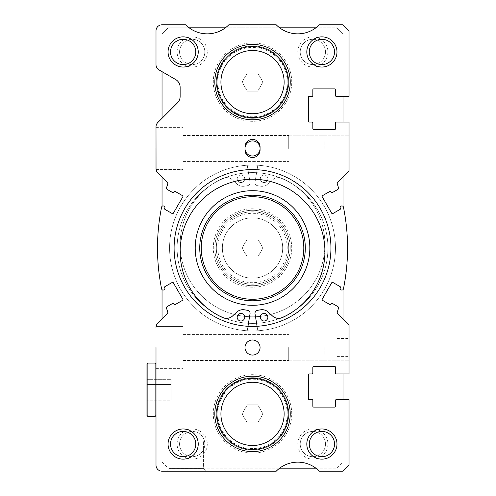 <?xml version="1.0" encoding="UTF-8"?>
<svg xmlns="http://www.w3.org/2000/svg" width="496" height="496" viewBox="0 0 496 496"><rect width="100%" height="100%" fill="white"/><g stroke="black" fill="none" stroke-linecap="round" stroke-linejoin="round"><path stroke-width="0.37" stroke-dasharray="2.48 1.86" d="M156.085 326.424L183.154 326.424L183.154 347.535L183.154 326.424L183.154 347.535L183.154 326.424L156.085 326.424L156.004 347.535L156.004 327.41A6.033 6.033 0 0 1 157.771 323.144L167.369 313.546A1.507 1.507 0 0 0 167.741 312.009A205.102 205.102 0 0 1 166.557 308.301A1.507 1.507 0 0 1 167.245 306.553L172.583 303.471A0.905 0.905 0 0 1 173.817 303.806L174.04 304.197A0.905 0.905 0 0 0 175.28 304.525L182.46 300.378A0.905 0.905 0 0 0 182.795 299.144L173.364 282.819A0.905 0.905 0 0 0 172.131 282.484L164.945 286.632A0.905 0.905 0 0 0 164.616 287.872L164.839 288.263A0.905 0.905 0 0 1 164.511 289.497L163.841 289.881A1.507 1.507 0 0 1 161.609 288.877A205.102 205.102 0 0 1 161.609 207.123A1.507 1.507 0 0 1 163.841 206.119L164.511 206.503A0.905 0.905 0 0 1 164.839 207.737L164.616 208.128A0.905 0.905 0 0 0 164.945 209.368L172.131 213.516A0.905 0.905 0 0 0 173.364 213.181L182.795 196.856A0.905 0.905 0 0 0 182.46 195.622L175.28 191.475A0.905 0.905 0 0 0 174.04 191.803L173.817 192.194A0.905 0.905 0 0 1 172.583 192.529L167.245 189.447A1.507 1.507 0 0 1 166.557 187.699A205.102 205.102 0 0 1 167.741 183.991A1.507 1.507 0 0 0 167.369 182.454L157.771 172.856A6.033 6.033 0 0 1 156.004 168.59L156.066 169.446M156.004 347.535L156.004 465.167A6.033 6.033 0 0 0 162.037 471.2L276.229 471.2A30.163 30.163 0 0 1 319.306 471.2L343.009 471.2L349.041 465.167L349.041 399.565L336.375 399.565A0.905 0.905 0 0 0 335.47 400.47L335.47 406.199A0.905 0.905 0 0 1 334.564 407.104L313.751 407.104A0.905 0.905 0 0 1 312.846 406.199L312.846 400.47A0.905 0.905 0 0 0 311.947 399.565L309.231 399.565A0.905 0.905 0 0 1 308.326 398.66L308.326 374.833A0.905 0.905 0 0 1 309.231 373.928L311.947 373.928A0.905 0.905 0 0 0 312.846 373.023L312.846 367.294A0.905 0.905 0 0 1 313.751 366.389L334.564 366.389A0.905 0.905 0 0 1 335.47 367.294L335.47 373.023A0.905 0.905 0 0 0 336.375 373.928L349.041 373.928L349.041 324.911L337.677 313.546A1.507 1.507 0 0 1 337.311 312.009A205.102 205.102 0 0 0 338.489 308.301A1.507 1.507 0 0 0 337.801 306.553L332.469 303.471A0.905 0.905 0 0 0 331.229 303.806L331.006 304.197A0.905 0.905 0 0 1 329.772 304.525L322.586 300.378A0.905 0.905 0 0 1 322.257 299.144L331.681 282.819A0.905 0.905 0 0 1 332.921 282.484L340.101 286.632A0.905 0.905 0 0 1 340.436 287.872L340.206 288.263A0.905 0.905 0 0 0 340.541 289.497L341.211 289.881A1.507 1.507 0 0 0 343.437 288.877A205.102 205.102 0 0 0 343.437 207.123A1.507 1.507 0 0 0 341.211 206.119L340.541 206.503A0.905 0.905 0 0 0 340.206 207.737L340.436 208.128A0.905 0.905 0 0 1 340.101 209.368L332.921 213.516A0.905 0.905 0 0 1 331.681 213.181L322.257 196.856A0.905 0.905 0 0 1 322.586 195.622L329.772 191.475A0.905 0.905 0 0 1 331.006 191.803L331.229 192.194A0.905 0.905 0 0 0 332.469 192.529L337.801 189.447A1.507 1.507 0 0 0 338.489 187.699A205.102 205.102 0 0 0 337.311 183.991A1.507 1.507 0 0 1 337.677 182.454L349.041 171.089L349.041 122.072L336.375 122.072A0.905 0.905 0 0 0 335.47 122.977L335.47 128.706A0.905 0.905 0 0 1 334.564 129.611L313.751 129.611A0.905 0.905 0 0 1 312.846 128.706L312.846 122.977A0.905 0.905 0 0 0 311.947 122.072L309.231 122.072A0.905 0.905 0 0 1 308.326 121.167L308.326 97.34A0.905 0.905 0 0 1 309.231 96.435L311.947 96.435A0.905 0.905 0 0 0 312.846 95.53L312.846 89.801A0.905 0.905 0 0 1 313.751 88.896L334.564 88.896A0.905 0.905 0 0 1 335.47 89.801L335.47 95.53A0.905 0.905 0 0 0 336.375 96.435L349.041 96.435L349.041 30.833L343.009 24.8L319.306 24.8A30.163 30.163 0 0 1 276.229 24.8L228.817 24.8A30.163 30.163 0 0 1 185.74 24.8L162.037 24.8A6.033 6.033 0 0 0 156.004 30.833L156.004 64.697A6.033 6.033 0 0 0 159.024 69.917L175.609 79.496A9.046 9.046 0 0 1 180.135 87.333L180.135 96.46A9.046 9.046 0 0 1 177.487 102.858L157.771 122.568A6.033 6.033 0 0 0 156.004 126.833L156.004 148.465M288.722 347.535L288.722 360.505L288.722 347.535M349.041 347.535L349.041 334.905L349.041 347.535M183.154 148.465L183.154 127.354L183.154 148.465M288.722 148.465L288.722 135.495L288.722 148.465M349.041 148.465L349.041 135.836L349.041 148.465M183.154 347.535L183.154 368.646L183.154 347.535M330.944 248A78.424 78.424 0 0 0 252.526 169.576A78.424 78.424 0 0 0 174.102 248A78.424 78.424 0 0 0 252.526 326.424A78.424 78.424 0 0 0 330.944 248M290.228 413.893A37.702 37.702 0 0 0 252.526 376.191A37.702 37.702 0 0 0 214.824 413.893A37.702 37.702 0 0 0 252.526 451.596A37.702 37.702 0 0 0 290.228 413.893A37.702 37.702 0 0 0 252.526 376.191A37.702 37.702 0 0 0 214.824 413.893A37.702 37.702 0 0 0 252.526 451.596A37.702 37.702 0 0 0 290.228 413.893A37.702 37.702 0 0 0 252.526 376.191A37.702 37.702 0 0 0 214.824 413.893A37.702 37.702 0 0 0 252.526 451.596A37.702 37.702 0 0 0 290.228 413.893A37.702 37.702 0 0 0 252.526 376.191A37.702 37.702 0 0 0 214.824 413.893A37.702 37.702 0 0 0 252.526 451.596A37.702 37.702 0 0 0 290.228 413.893A37.702 37.702 0 0 0 252.526 376.191A37.702 37.702 0 0 0 214.824 413.893A37.702 37.702 0 0 0 252.526 451.596A37.702 37.702 0 0 0 290.228 413.893M290.228 82.107A37.702 37.702 0 0 0 252.526 44.404A37.702 37.702 0 0 0 214.824 82.107A37.702 37.702 0 0 0 252.526 119.809A37.702 37.702 0 0 0 290.228 82.107A37.702 37.702 0 0 0 252.526 44.404A37.702 37.702 0 0 0 214.824 82.107A37.702 37.702 0 0 0 252.526 119.809A37.702 37.702 0 0 0 290.228 82.107A37.702 37.702 0 0 0 252.526 44.404A37.702 37.702 0 0 0 214.824 82.107A37.702 37.702 0 0 0 252.526 119.809A37.702 37.702 0 0 0 290.228 82.107A37.702 37.702 0 0 0 252.526 44.404A37.702 37.702 0 0 0 214.824 82.107A37.702 37.702 0 0 0 252.526 119.809A37.702 37.702 0 0 0 290.228 82.107A37.702 37.702 0 0 0 252.526 44.404A37.702 37.702 0 0 0 214.824 82.107A37.702 37.702 0 0 0 252.526 119.809A37.702 37.702 0 0 0 290.228 82.107M334.527 444.056A12.629 12.629 0 0 0 321.898 431.421A12.629 12.629 0 0 0 309.268 444.056A12.629 12.629 0 0 0 321.898 456.686A12.629 12.629 0 0 0 334.527 444.056M195.784 51.944A12.629 12.629 0 0 0 183.154 39.314A12.629 12.629 0 0 0 170.519 51.944A12.629 12.629 0 0 0 183.154 64.579A12.629 12.629 0 0 0 195.784 51.944M334.527 51.944A12.629 12.629 0 0 0 321.898 39.314A12.629 12.629 0 0 0 309.268 51.944A12.629 12.629 0 0 0 321.898 64.579A12.629 12.629 0 0 0 334.527 51.944M195.784 444.056A12.629 12.629 0 0 0 183.154 431.421A12.629 12.629 0 0 0 170.519 444.056A12.629 12.629 0 0 0 183.154 456.686A12.629 12.629 0 0 0 195.784 444.056M260.065 347.535A7.539 7.539 0 0 0 252.526 339.996A7.539 7.539 0 0 0 244.987 347.535A7.539 7.539 0 0 0 252.526 355.074A7.539 7.539 0 0 0 260.065 347.535A7.539 7.539 0 0 0 252.526 339.996A7.539 7.539 0 0 0 244.987 347.535A7.539 7.539 0 0 0 252.526 355.074A7.539 7.539 0 0 0 260.065 347.535A7.539 7.539 0 0 0 252.526 339.996A7.539 7.539 0 0 0 244.987 347.535A7.539 7.539 0 0 0 252.526 355.074A7.539 7.539 0 0 0 260.065 347.535M260.065 148.465A7.539 7.539 0 0 0 252.526 140.926A7.539 7.539 0 0 0 244.987 148.465A7.539 7.539 0 0 0 252.526 156.004A7.539 7.539 0 0 0 260.065 148.465L260.065 146.959A7.539 7.539 0 0 0 252.526 139.413A7.539 7.539 0 0 0 244.987 146.959L244.987 149.972A7.539 7.539 0 0 0 252.526 157.511A7.539 7.539 0 0 0 260.065 149.972L260.065 148.465A7.539 7.539 0 0 0 252.526 140.926A7.539 7.539 0 0 0 244.987 148.465A7.539 7.539 0 0 1 252.526 140.926A7.539 7.539 0 0 1 260.065 148.465A7.539 7.539 0 0 1 252.526 156.004A7.539 7.539 0 0 1 244.987 148.465A7.539 7.539 0 0 0 252.526 156.004A7.539 7.539 0 0 0 260.065 148.465L260.065 146.959A7.539 7.539 0 0 0 252.526 139.413A7.539 7.539 0 0 0 244.987 146.959L244.987 149.972A7.539 7.539 0 0 0 252.526 157.511A7.539 7.539 0 0 0 260.065 149.972L260.065 148.465M324.911 148.465L324.911 140.926L324.911 148.465M336.976 347.535L336.976 338.489L336.976 347.535M324.911 347.535L324.911 355.074L324.911 347.535M203.428 468.621L206.007 471.2L166.327 471.2L206.007 471.2L166.327 471.2L206.007 471.2L203.428 468.621L168.907 468.621L166.327 471.2L168.907 468.621L168.907 441.037L203.428 441.037L168.907 441.037L203.428 441.037L168.907 441.037L168.907 468.621L203.428 468.621L203.428 441.037L203.428 468.621L168.907 468.621L203.428 468.621M147.864 416.454L146.959 415.549L146.959 363.971L146.959 389.763L146.959 363.971L147.864 363.066L147.864 416.454L147.864 363.066L155.099 363.066L155.099 416.454L155.099 363.066L155.099 416.454L147.864 416.454L147.864 363.066M156.004 389.763L156.004 363.971L156.004 389.763M171.089 394.983L171.089 384.536L171.089 400.21L171.089 394.983L146.959 394.983L146.959 400.21L146.959 379.316L146.959 384.536L146.959 379.316L146.959 384.536L171.089 384.536L171.089 379.316L171.089 384.536L146.959 384.536L146.959 400.21L146.959 384.536L171.089 384.536L171.089 394.983L146.959 394.983L146.959 384.536L171.089 384.536L171.089 379.316L146.959 379.316L171.089 379.316L171.089 400.21L146.959 400.21L171.089 400.21L171.089 394.983L146.959 394.983L171.089 394.983M349.041 346.028L349.041 338.489L349.041 346.028L336.976 346.028L349.041 346.028M336.976 349.041L336.976 356.587L336.976 349.041L349.041 349.041L349.041 356.587L349.041 349.041L336.976 349.041M247.969 326.287L247.225 330.776A82.944 82.944 0 0 1 169.576 248A82.944 82.944 0 0 1 247.225 165.224L250.034 182.199A3.013 3.013 0 0 1 247.566 185.665L244.485 186.186A9.046 9.046 0 0 1 236.852 183.942L232.537 179.992A9.046 9.046 0 0 0 222.698 178.417A9.046 9.046 0 0 1 232.537 179.992L236.852 183.942A9.046 9.046 0 0 0 244.485 186.186L247.566 185.665A3.013 3.013 0 0 0 250.034 182.199L247.225 165.224A82.944 82.944 0 0 0 169.576 248A82.944 82.944 0 0 0 252.526 330.944A82.944 82.944 0 0 0 335.47 248A82.944 82.944 0 0 0 257.821 165.224L255.018 182.199A3.013 3.013 0 0 0 257.486 185.665L260.567 186.186A9.046 9.046 0 0 0 268.193 183.942L272.509 179.992A9.046 9.046 0 0 1 282.348 178.417A9.046 9.046 0 0 0 272.509 179.992L268.193 183.942A9.046 9.046 0 0 1 260.567 186.186L257.486 185.665A3.013 3.013 0 0 1 255.018 182.199L257.821 165.224A82.944 82.944 0 0 1 335.47 248A82.944 82.944 0 0 1 257.821 330.776L257.083 326.287M169.576 248A82.944 82.944 0 0 0 252.526 330.944A82.944 82.944 0 0 0 335.47 248A82.944 82.944 0 0 1 257.821 330.776L255.018 313.801A3.013 3.013 0 0 1 257.486 310.335L260.567 309.814A9.046 9.046 0 0 1 268.193 312.058L272.509 316.008A9.046 9.046 0 0 0 282.348 317.583A72.391 72.391 0 0 0 252.526 179.23A72.391 72.391 0 0 0 222.698 317.583A9.046 9.046 0 0 0 232.537 316.008L236.852 312.058A9.046 9.046 0 0 1 244.485 309.814L247.566 310.335A3.013 3.013 0 0 1 250.034 313.801L247.225 330.776A82.944 82.944 0 0 1 169.576 248A82.944 82.944 0 0 1 252.526 165.056A82.944 82.944 0 0 1 335.47 248A82.944 82.944 0 0 0 252.526 165.056A82.944 82.944 0 0 0 169.576 248M222.698 178.417A72.391 72.391 0 0 0 252.526 316.77A72.391 72.391 0 0 0 282.348 178.417A72.391 72.391 0 0 1 252.526 316.77A72.391 72.391 0 0 1 222.698 178.417M244.733 178.783A3.77 3.77 0 0 0 240.963 175.014A3.77 3.77 0 0 0 237.187 178.783A3.77 3.77 0 0 0 240.963 182.553A3.77 3.77 0 0 0 244.733 178.783A3.77 3.77 0 0 0 240.963 175.014A3.77 3.77 0 0 0 237.187 178.783A3.77 3.77 0 0 0 240.963 182.553A3.77 3.77 0 0 0 244.733 178.783M267.859 178.783A3.77 3.77 0 0 0 264.089 175.014A3.77 3.77 0 0 0 260.319 178.783A3.77 3.77 0 0 0 264.089 182.553A3.77 3.77 0 0 0 267.859 178.783A3.77 3.77 0 0 0 264.089 175.014A3.77 3.77 0 0 0 260.319 178.783A3.77 3.77 0 0 0 264.089 182.553A3.77 3.77 0 0 0 267.859 178.783M244.733 317.217A3.77 3.77 0 0 1 240.963 320.986A3.77 3.77 0 0 1 237.187 317.217A3.77 3.77 0 0 1 240.963 313.447A3.77 3.77 0 0 1 244.733 317.217M267.859 317.217A3.77 3.77 0 0 1 264.089 320.986A3.77 3.77 0 0 1 260.319 317.217A3.77 3.77 0 0 1 264.089 313.447A3.77 3.77 0 0 1 267.859 317.217M252.526 323.404A75.404 75.404 0 0 0 327.93 248A75.404 75.404 0 0 0 252.526 172.596A75.404 75.404 0 0 0 177.122 248A75.404 75.404 0 0 0 252.526 323.404A75.404 75.404 0 0 0 327.93 248A75.404 75.404 0 0 0 252.526 172.596A75.404 75.404 0 0 0 177.122 248A75.404 75.404 0 0 0 252.526 323.404A75.404 75.404 0 0 1 177.122 248A75.404 75.404 0 0 1 252.526 172.596A75.404 75.404 0 0 1 327.93 248A75.404 75.404 0 0 1 252.526 323.404A75.404 75.404 0 0 1 177.122 248A75.404 75.404 0 0 1 252.526 172.596A75.404 75.404 0 0 1 327.93 248A75.404 75.404 0 0 1 252.526 323.404M252.526 326.424A78.424 78.424 0 0 0 330.944 248A78.424 78.424 0 0 0 252.526 169.576A78.424 78.424 0 0 0 174.102 248A78.424 78.424 0 0 0 252.526 326.424A78.424 78.424 0 0 0 330.944 248A78.424 78.424 0 0 0 252.526 169.576A78.424 78.424 0 0 0 174.102 248A78.424 78.424 0 0 0 252.526 326.424A78.424 78.424 0 0 1 174.102 248A78.424 78.424 0 0 1 252.526 169.576A78.424 78.424 0 0 1 330.944 248A78.424 78.424 0 0 1 252.526 326.424A78.424 78.424 0 0 1 174.102 248A78.424 78.424 0 0 1 252.526 169.576A78.424 78.424 0 0 1 330.944 248A78.424 78.424 0 0 1 252.526 326.424M252.526 195.213A52.787 52.787 0 0 0 199.739 248A52.787 52.787 0 0 0 252.526 300.787A52.787 52.787 0 0 0 305.307 248A52.787 52.787 0 0 0 252.526 195.213A52.787 52.787 0 0 1 305.307 248A52.787 52.787 0 0 1 252.526 300.787A52.787 52.787 0 0 1 199.739 248A52.787 52.787 0 0 1 252.526 195.213A52.787 52.787 0 0 1 305.307 248A52.787 52.787 0 0 1 252.526 300.787A52.787 52.787 0 0 1 199.739 248A52.787 52.787 0 0 1 252.526 195.213A52.787 52.787 0 0 1 305.307 248A52.787 52.787 0 0 1 252.526 300.787A52.787 52.787 0 0 1 199.739 248A52.787 52.787 0 0 1 252.526 195.213M252.526 299.274A51.274 51.274 0 0 1 201.246 248A51.274 51.274 0 0 1 252.526 196.726A51.274 51.274 0 0 1 303.8 248A51.274 51.274 0 0 1 252.526 299.274M252.526 217.837A30.163 30.163 0 0 1 282.689 248A30.163 30.163 0 0 1 252.526 278.163A30.163 30.163 0 0 1 222.363 248A30.163 30.163 0 0 1 252.526 217.837A30.163 30.163 0 0 1 282.689 248A30.163 30.163 0 0 1 252.526 278.163A30.163 30.163 0 0 1 222.363 248A30.163 30.163 0 0 1 252.526 217.837M300.216 444.056A12.629 12.629 0 0 1 312.846 431.421A12.629 12.629 0 0 1 325.481 444.056A12.629 12.629 0 0 1 312.846 456.686A12.629 12.629 0 0 1 300.216 444.056A12.629 12.629 0 0 1 312.846 431.421A12.629 12.629 0 0 1 325.481 444.056A12.629 12.629 0 0 1 312.846 456.686A12.629 12.629 0 0 1 300.216 444.056M297.767 444.056A15.078 15.078 0 0 1 312.846 428.972A15.078 15.078 0 0 1 327.93 444.056A15.078 15.078 0 0 1 312.846 459.135A15.078 15.078 0 0 1 297.767 444.056M179.571 51.944A12.629 12.629 0 0 1 192.2 39.314A12.629 12.629 0 0 1 204.829 51.944A12.629 12.629 0 0 1 192.2 64.579A12.629 12.629 0 0 1 179.571 51.944A12.629 12.629 0 0 1 192.2 39.314A12.629 12.629 0 0 1 204.829 51.944A12.629 12.629 0 0 1 192.2 64.579A12.629 12.629 0 0 1 179.571 51.944M177.122 51.944A15.078 15.078 0 0 1 192.2 36.865A15.078 15.078 0 0 1 207.278 51.944A15.078 15.078 0 0 1 192.2 67.028A15.078 15.078 0 0 1 177.122 51.944M300.216 51.944A12.629 12.629 0 0 1 312.846 39.314A12.629 12.629 0 0 1 325.481 51.944A12.629 12.629 0 0 1 312.846 64.579A12.629 12.629 0 0 1 300.216 51.944A12.629 12.629 0 0 1 312.846 39.314A12.629 12.629 0 0 1 325.481 51.944A12.629 12.629 0 0 1 312.846 64.579A12.629 12.629 0 0 1 300.216 51.944M297.767 51.944A15.078 15.078 0 0 1 312.846 36.865A15.078 15.078 0 0 1 327.93 51.944A15.078 15.078 0 0 1 312.846 67.028A15.078 15.078 0 0 1 297.767 51.944M179.571 444.056A12.629 12.629 0 0 1 192.2 431.421A12.629 12.629 0 0 1 204.829 444.056A12.629 12.629 0 0 1 192.2 456.686A12.629 12.629 0 0 1 179.571 444.056A12.629 12.629 0 0 1 192.2 431.421A12.629 12.629 0 0 1 204.829 444.056A12.629 12.629 0 0 1 192.2 456.686A12.629 12.629 0 0 1 179.571 444.056M177.122 444.056A15.078 15.078 0 0 1 192.2 428.972A15.078 15.078 0 0 1 207.278 444.056A15.078 15.078 0 0 1 192.2 459.135A15.078 15.078 0 0 1 177.122 444.056M291.735 413.893A39.209 39.209 0 0 0 252.526 374.678A39.209 39.209 0 0 0 213.311 413.893A39.209 39.209 0 0 0 252.526 453.102A39.209 39.209 0 0 0 291.735 413.893M216.33 413.893A36.196 36.196 0 0 0 252.526 450.089A36.196 36.196 0 0 0 288.722 413.893A36.196 36.196 0 0 0 252.526 377.698A36.196 36.196 0 0 0 216.33 413.893A36.196 36.196 0 0 0 252.526 450.089A36.196 36.196 0 0 0 288.722 413.893A36.196 36.196 0 0 0 252.526 377.698A36.196 36.196 0 0 0 216.33 413.893M217.837 413.893A34.689 34.689 0 0 0 252.526 448.576A34.689 34.689 0 0 0 287.209 413.893A34.689 34.689 0 0 0 252.526 379.204A34.689 34.689 0 0 0 217.837 413.893M291.735 248A39.209 39.209 0 0 0 252.526 208.791A39.209 39.209 0 0 0 213.311 248A39.209 39.209 0 0 0 252.526 287.209A39.209 39.209 0 0 0 291.735 248M290.228 248A37.702 37.702 0 0 0 252.526 210.298A37.702 37.702 0 0 0 214.824 248A37.702 37.702 0 0 0 252.526 285.702A37.702 37.702 0 0 0 290.228 248A37.702 37.702 0 0 0 252.526 210.298A37.702 37.702 0 0 0 214.824 248A37.702 37.702 0 0 0 252.526 285.702A37.702 37.702 0 0 0 290.228 248M216.33 248A36.196 36.196 0 0 0 252.526 284.196A36.196 36.196 0 0 0 288.722 248A36.196 36.196 0 0 0 252.526 211.804A36.196 36.196 0 0 0 216.33 248A36.196 36.196 0 0 0 252.526 284.196A36.196 36.196 0 0 0 288.722 248A36.196 36.196 0 0 0 252.526 211.804A36.196 36.196 0 0 0 216.33 248M217.837 248A34.689 34.689 0 0 0 252.526 282.689A34.689 34.689 0 0 0 287.209 248A34.689 34.689 0 0 0 252.526 213.311A34.689 34.689 0 0 0 217.837 248M291.735 82.107A39.209 39.209 0 0 0 252.526 42.898A39.209 39.209 0 0 0 213.311 82.107A39.209 39.209 0 0 0 252.526 121.322A39.209 39.209 0 0 0 291.735 82.107M216.33 82.107A36.196 36.196 0 0 0 252.526 118.302A36.196 36.196 0 0 0 288.722 82.107A36.196 36.196 0 0 0 252.526 45.911A36.196 36.196 0 0 0 216.33 82.107A36.196 36.196 0 0 0 252.526 118.302A36.196 36.196 0 0 0 288.722 82.107A36.196 36.196 0 0 0 252.526 45.911A36.196 36.196 0 0 0 216.33 82.107M217.837 82.107A34.689 34.689 0 0 0 252.526 116.796A34.689 34.689 0 0 0 287.209 82.107A34.689 34.689 0 0 0 252.526 47.424A34.689 34.689 0 0 0 217.837 82.107M222.363 248A30.163 30.163 0 0 0 252.526 278.163A30.163 30.163 0 0 0 282.689 248A30.163 30.163 0 0 0 252.526 217.837A30.163 30.163 0 0 0 222.363 248A30.163 30.163 0 0 0 252.526 278.163A30.163 30.163 0 0 0 282.689 248A30.163 30.163 0 0 0 252.526 217.837A30.163 30.163 0 0 0 222.363 248M177.122 248A75.404 75.404 0 0 0 252.526 323.404A75.404 75.404 0 0 0 327.93 248A75.404 75.404 0 0 0 252.526 172.596A75.404 75.404 0 0 0 177.122 248A75.404 75.404 0 0 0 252.526 323.404A75.404 75.404 0 0 0 327.93 248A75.404 75.404 0 0 0 252.526 172.596A75.404 75.404 0 0 0 177.122 248M247.299 73.061L257.746 73.061L262.973 82.107L257.746 91.159L247.299 91.159L242.073 82.107L247.299 73.061L257.746 73.061L262.973 82.107L257.746 91.159L247.299 91.159L242.073 82.107L247.299 73.061M247.299 238.954L257.746 238.954L262.973 248L257.746 257.046L247.299 257.046L242.073 248L247.299 238.954L257.746 238.954L262.973 248L257.746 257.046L247.299 257.046L242.073 248L247.299 238.954M247.299 404.841L257.746 404.841L262.973 413.893L257.746 422.939L247.299 422.939L242.073 413.893L247.299 404.841L257.746 404.841L262.973 413.893L257.746 422.939L247.299 422.939L242.073 413.893L247.299 404.841M244.987 146.959L244.987 149.972A7.539 7.539 0 0 0 252.526 157.511A7.539 7.539 0 0 0 260.065 149.972L260.065 146.959A7.539 7.539 0 0 0 252.526 139.413A7.539 7.539 0 0 0 244.987 146.959M315.865 468.187L336.976 468.187L343.009 462.154L343.009 399.565M343.009 373.928L343.009 318.878M343.009 289.658L343.009 206.342M343.009 177.122L343.009 122.072M343.009 96.435L343.009 33.846L336.976 27.813L315.865 27.813M279.67 27.813L225.376 27.813M189.187 27.813L168.07 27.813L162.037 33.846L162.037 71.66M162.037 118.302L162.037 177.122M162.037 206.342L162.037 289.658M162.037 318.878L162.037 462.154L168.07 468.187L279.67 468.187M168.07 468.187L336.976 468.187L343.009 462.154L343.009 33.846L336.976 27.813L168.07 27.813L162.037 33.846L162.037 462.154L168.07 468.187M252.526 190.693A57.307 57.307 0 0 1 309.833 248A57.307 57.307 0 0 1 252.526 305.307A57.307 57.307 0 0 1 195.213 248A57.307 57.307 0 0 1 252.526 190.693M183.154 334.564L288.722 334.564L183.154 334.564M288.722 334.905L349.041 334.905L288.722 334.905M156.004 127.354L183.154 127.354L156.004 127.354M183.154 135.495L288.722 135.495L183.154 135.495M288.722 135.836L349.041 135.836L288.722 135.836M324.911 140.926L349.041 140.926M324.911 339.996L336.976 339.996M156.004 415.549L155.099 416.454M156.004 363.971L155.099 363.066M324.911 355.074L336.976 355.074M336.976 338.489L349.041 338.489M336.976 356.587L349.041 356.587M324.911 156.004L349.041 156.004M288.722 360.164L349.041 360.164L288.722 360.164M183.154 360.505L288.722 360.505L183.154 360.505M156.004 368.646L183.154 368.646L156.004 368.646M288.722 161.095L349.041 161.095L288.722 161.095M183.154 161.436L288.722 161.436L183.154 161.436M156.085 169.576L183.154 169.576L156.085 169.576"/><path stroke-width="0.74" d="M156.042 326.734L156.004 327.41A6.033 6.033 0 0 1 157.771 323.144L167.369 313.546A1.507 1.507 0 0 0 167.741 312.009A205.102 205.102 0 0 1 166.557 308.301A1.507 1.507 0 0 1 167.245 306.553L172.583 303.471A0.905 0.905 0 0 1 173.817 303.806L174.04 304.197A0.905 0.905 0 0 0 175.28 304.525L182.46 300.378A0.905 0.905 0 0 0 182.795 299.144L173.364 282.819A0.905 0.905 0 0 0 172.131 282.484L164.945 286.632A0.905 0.905 0 0 0 164.616 287.872L164.839 288.263A0.905 0.905 0 0 1 164.511 289.497L163.841 289.881A1.507 1.507 0 0 1 161.609 288.877A205.102 205.102 0 0 1 161.609 207.123A1.507 1.507 0 0 1 163.841 206.119L164.511 206.503A0.905 0.905 0 0 1 164.839 207.737L164.616 208.128A0.905 0.905 0 0 0 164.945 209.368L172.131 213.516A0.905 0.905 0 0 0 173.364 213.181L182.795 196.856A0.905 0.905 0 0 0 182.46 195.622L175.28 191.475A0.905 0.905 0 0 0 174.04 191.803L173.817 192.194A0.905 0.905 0 0 1 172.583 192.529L167.245 189.447A1.507 1.507 0 0 1 166.557 187.699A205.102 205.102 0 0 1 167.741 183.991A1.507 1.507 0 0 0 167.369 182.454L157.771 172.856A6.033 6.033 0 0 1 156.004 168.59L156.004 148.465M156.004 347.535L156.004 465.167A6.033 6.033 0 0 0 162.037 471.2L276.229 471.2A30.163 30.163 0 0 1 319.306 471.2L343.009 471.2L349.041 465.167L349.041 399.565L336.375 399.565A0.905 0.905 0 0 0 335.47 400.47L335.47 406.199A0.905 0.905 0 0 1 334.564 407.104L313.751 407.104A0.905 0.905 0 0 1 312.846 406.199L312.846 400.47A0.905 0.905 0 0 0 311.947 399.565L309.231 399.565A0.905 0.905 0 0 1 308.326 398.66L308.326 374.833A0.905 0.905 0 0 1 309.231 373.928L311.947 373.928A0.905 0.905 0 0 0 312.846 373.023L312.846 367.294A0.905 0.905 0 0 1 313.751 366.389L334.564 366.389A0.905 0.905 0 0 1 335.47 367.294L335.47 373.023A0.905 0.905 0 0 0 336.375 373.928L349.041 373.928L349.041 324.911L337.677 313.546A1.507 1.507 0 0 1 337.311 312.009A205.102 205.102 0 0 0 338.489 308.301A1.507 1.507 0 0 0 337.801 306.553L332.469 303.471A0.905 0.905 0 0 0 331.229 303.806L331.006 304.197A0.905 0.905 0 0 1 329.772 304.525L322.586 300.378A0.905 0.905 0 0 1 322.257 299.144L331.681 282.819A0.905 0.905 0 0 1 332.921 282.484L340.101 286.632A0.905 0.905 0 0 1 340.436 287.872L340.206 288.263A0.905 0.905 0 0 0 340.541 289.497L341.211 289.881A1.507 1.507 0 0 0 343.437 288.877A205.102 205.102 0 0 0 343.437 207.123A1.507 1.507 0 0 0 341.211 206.119L340.541 206.503A0.905 0.905 0 0 0 340.206 207.737L340.436 208.128A0.905 0.905 0 0 1 340.101 209.368L332.921 213.516A0.905 0.905 0 0 1 331.681 213.181L322.257 196.856A0.905 0.905 0 0 1 322.586 195.622L329.772 191.475A0.905 0.905 0 0 1 331.006 191.803L331.229 192.194A0.905 0.905 0 0 0 332.469 192.529L337.801 189.447A1.507 1.507 0 0 0 338.489 187.699A205.102 205.102 0 0 0 337.311 183.991A1.507 1.507 0 0 1 337.677 182.454L349.041 171.089L349.041 122.072L336.375 122.072A0.905 0.905 0 0 0 335.47 122.977L335.47 128.706A0.905 0.905 0 0 1 334.564 129.611L313.751 129.611A0.905 0.905 0 0 1 312.846 128.706L312.846 122.977A0.905 0.905 0 0 0 311.947 122.072L309.231 122.072A0.905 0.905 0 0 1 308.326 121.167L308.326 97.34A0.905 0.905 0 0 1 309.231 96.435L311.947 96.435A0.905 0.905 0 0 0 312.846 95.53L312.846 89.801A0.905 0.905 0 0 1 313.751 88.896L334.564 88.896A0.905 0.905 0 0 1 335.47 89.801L335.47 95.53A0.905 0.905 0 0 0 336.375 96.435L349.041 96.435L349.041 30.833L343.009 24.8L319.306 24.8A30.163 30.163 0 0 1 276.229 24.8L228.817 24.8A30.163 30.163 0 0 1 185.74 24.8L162.037 24.8A6.033 6.033 0 0 0 156.004 30.833L156.004 64.697A6.033 6.033 0 0 0 159.024 69.917L175.609 79.496A9.046 9.046 0 0 1 180.135 87.333L180.135 96.46A9.046 9.046 0 0 1 177.487 102.858L157.771 122.568A6.033 6.033 0 0 0 156.004 126.833L156.042 169.254M330.944 248A78.424 78.424 0 0 0 252.526 169.576A78.424 78.424 0 0 0 174.102 248A78.424 78.424 0 0 0 252.526 326.424A78.424 78.424 0 0 0 330.944 248M334.527 444.056A12.629 12.629 0 0 0 321.898 431.421A12.629 12.629 0 0 0 309.268 444.056A12.629 12.629 0 0 0 321.898 456.686A12.629 12.629 0 0 0 334.527 444.056M336.976 444.056A15.078 15.078 0 0 0 321.898 428.972A15.078 15.078 0 0 0 306.813 444.056A15.078 15.078 0 0 0 321.898 459.135A15.078 15.078 0 0 0 336.976 444.056M195.784 51.944A12.629 12.629 0 0 0 183.154 39.314A12.629 12.629 0 0 0 170.519 51.944A12.629 12.629 0 0 0 183.154 64.579A12.629 12.629 0 0 0 195.784 51.944M198.233 51.944A15.078 15.078 0 0 0 183.154 36.865A15.078 15.078 0 0 0 168.07 51.944A15.078 15.078 0 0 0 183.154 67.028A15.078 15.078 0 0 0 198.233 51.944M334.527 51.944A12.629 12.629 0 0 0 321.898 39.314A12.629 12.629 0 0 0 309.268 51.944A12.629 12.629 0 0 0 321.898 64.579A12.629 12.629 0 0 0 334.527 51.944M336.976 51.944A15.078 15.078 0 0 0 321.898 36.865A15.078 15.078 0 0 0 306.813 51.944A15.078 15.078 0 0 0 321.898 67.028A15.078 15.078 0 0 0 336.976 51.944M195.784 444.056A12.629 12.629 0 0 0 183.154 431.421A12.629 12.629 0 0 0 170.519 444.056A12.629 12.629 0 0 0 183.154 456.686A12.629 12.629 0 0 0 195.784 444.056M198.233 444.056A15.078 15.078 0 0 0 183.154 428.972A15.078 15.078 0 0 0 168.07 444.056A15.078 15.078 0 0 0 183.154 459.135A15.078 15.078 0 0 0 198.233 444.056M260.065 347.535A7.539 7.539 0 0 0 252.526 339.996A7.539 7.539 0 0 0 244.987 347.535A7.539 7.539 0 0 0 252.526 355.074A7.539 7.539 0 0 0 260.065 347.535M260.065 148.465A7.539 7.539 0 0 0 252.526 140.926A7.539 7.539 0 0 0 244.987 148.465A7.539 7.539 0 0 0 252.526 156.004A7.539 7.539 0 0 0 260.065 148.465M147.864 416.454L147.864 363.066L146.959 363.971L146.959 415.549L147.864 416.454L155.099 416.454L155.099 363.066L156.004 363.971M244.987 149.972A7.539 7.539 0 0 0 252.526 157.511A7.539 7.539 0 0 0 260.065 149.972L260.065 146.959A7.539 7.539 0 0 0 252.526 139.413A7.539 7.539 0 0 0 244.987 146.959L244.987 149.972M247.969 326.287L250.034 313.801A3.013 3.013 0 0 0 247.566 310.335L244.485 309.814A9.046 9.046 0 0 0 236.852 312.058L232.537 316.008A9.046 9.046 0 0 1 222.698 317.583A72.391 72.391 0 0 1 252.526 179.23A72.391 72.391 0 0 1 282.348 317.583A9.046 9.046 0 0 1 272.509 316.008L268.193 312.058A9.046 9.046 0 0 0 260.567 309.814L257.486 310.335A3.013 3.013 0 0 0 255.018 313.801L257.083 326.287M244.733 317.217A3.77 3.77 0 0 1 240.963 320.986A3.77 3.77 0 0 1 237.187 317.217A3.77 3.77 0 0 1 240.963 313.447A3.77 3.77 0 0 1 244.733 317.217M267.859 317.217A3.77 3.77 0 0 1 264.089 320.986A3.77 3.77 0 0 1 260.319 317.217A3.77 3.77 0 0 1 264.089 313.447A3.77 3.77 0 0 1 267.859 317.217M252.526 300.787A52.787 52.787 0 0 0 305.307 248A52.787 52.787 0 0 0 252.526 195.213A52.787 52.787 0 0 0 199.739 248A52.787 52.787 0 0 0 252.526 300.787M252.526 299.274A51.274 51.274 0 0 0 303.8 248A51.274 51.274 0 0 0 252.526 196.726A51.274 51.274 0 0 0 201.246 248A51.274 51.274 0 0 0 252.526 299.274M214.824 413.893A37.702 37.702 0 0 0 252.526 451.596A37.702 37.702 0 0 0 290.228 413.893A37.702 37.702 0 0 0 252.526 376.191A37.702 37.702 0 0 0 214.824 413.893M214.824 82.107A37.702 37.702 0 0 0 252.526 119.809A37.702 37.702 0 0 0 290.228 82.107A37.702 37.702 0 0 0 252.526 44.404A37.702 37.702 0 0 0 214.824 82.107M343.009 399.565L343.009 373.928M343.009 318.878L343.009 289.658M343.009 206.342L343.009 177.122M343.009 122.072L343.009 96.435M315.865 27.813L279.67 27.813M225.376 27.813L189.187 27.813M162.037 71.66L162.037 118.302M162.037 177.122L162.037 206.342M162.037 289.658L162.037 318.878M279.67 468.187L315.865 468.187M252.526 190.693A57.307 57.307 0 0 0 195.213 248A57.307 57.307 0 0 0 252.526 305.307A57.307 57.307 0 0 0 309.833 248A57.307 57.307 0 0 0 252.526 190.693M217 413.893A35.526 35.526 0 0 0 252.526 449.419A35.526 35.526 0 0 0 288.052 413.893A35.526 35.526 0 0 0 252.526 378.367A35.526 35.526 0 0 0 217 413.893M220.918 413.893A31.608 31.608 0 0 0 252.526 445.501A31.608 31.608 0 0 0 284.134 413.893A31.608 31.608 0 0 0 252.526 382.286A31.608 31.608 0 0 0 220.918 413.893M217 82.107A35.526 35.526 0 0 0 252.526 117.633A35.526 35.526 0 0 0 288.052 82.107A35.526 35.526 0 0 0 252.526 46.581A35.526 35.526 0 0 0 217 82.107M220.918 82.107A31.608 31.608 0 0 0 252.526 113.714A31.608 31.608 0 0 0 284.134 82.107A31.608 31.608 0 0 0 252.526 50.499A31.608 31.608 0 0 0 220.918 82.107M156.004 415.549L155.099 416.454M147.864 363.066L155.099 363.066"/></g></svg>

